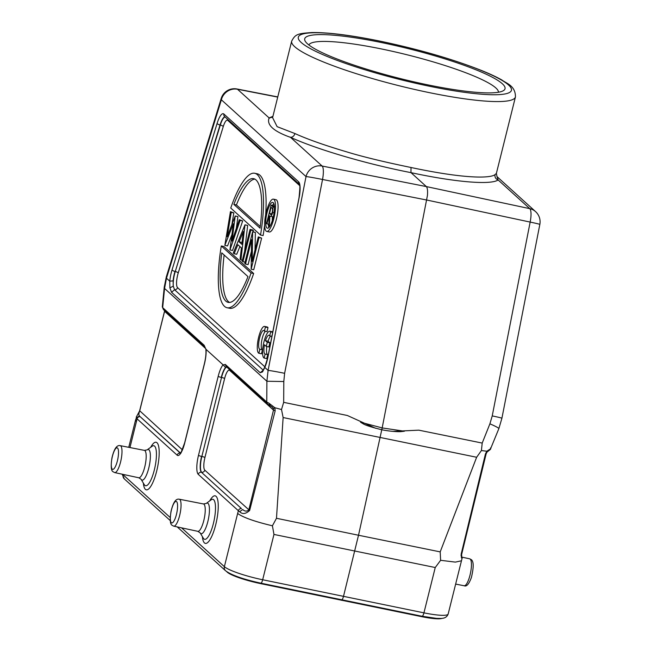 <?xml version="1.0" encoding="UTF-8"?>
<svg xmlns="http://www.w3.org/2000/svg" width="651" height="651" viewBox="0 0 651 651"><rect width="100%" height="100%" fill="white"/><g stroke="black" fill="none" stroke-linecap="round" stroke-linejoin="round"><path stroke-width="0.98" d="M226.67 571.643L227.345 572.253A28.554 4.288 14 0 0 260.53 583.597L421.726 616.684A28.554 4.288 14 0 0 441.988 618.352M128.752 447.318L135.554 420.041L136.417 421.628L137.068 418.829L136.344 417.966L139.517 415.891C138.622 415.232 138.671 413.621 139.656 411.074L164.809 310.112M272.191 407.046L267.594 404.1L226.109 366.464L225.279 364.422L223.285 365.008L205.911 349.237L204.145 345.25L162.669 307.622L162.424 306.597M239.682 511.719C242.375 514.436 245.687 514.03 249.634 510.498L275.186 410.765L273.501 410.114L248.772 510.058C246.688 511.596 244.662 511.409 242.693 509.489L239.682 511.719L238.372 510.726L237.639 513.46C243.132 517.472 254.728 521.589 272.411 525.796L273.965 534.438L262.67 579.756A4.394 1.131 101.7 0 1 260.823 583.166L422.035 616.245A4.394 1.204 -78.5 0 0 423.939 612.851A32.949 4.948 14 0 0 448.173 613.999L462.169 557.964L461.266 554.725M461.413 560.796L455.366 562.114L440.613 560.308L440.198 551.885L358.514 535.244L381.771 429.758M177.227 526.911L225.571 570.764A4.394 4.183 -47.8 0 1 224.375 566.663A32.949 4.948 14 0 0 262.67 579.756L423.939 612.851L435.242 567.526L440.613 560.308M341.433 599.766C342.109 600.01 342.792 598.904 343.476 596.454L358.514 535.244L276.48 518.286L272.411 525.796M341.303 600.295L341.417 599.831M276.48 518.286L283.128 417.551L476.638 457.262L481.406 450.549L482.204 443.079L418.813 430.165L392.83 431.377M275.186 410.765L274.836 407.721L281.509 409.528L283.128 417.551M223.285 365.008L225.547 367.571L227.158 367.034M163.499 309.648L162.669 307.622L164.557 288.434L166.485 278.221L221.373 99.79L306.019 176.576A13.728 13.069 -47.8 0 1 322.147 166.046L322.147 166.046A13.728 3.54 -78.8 0 1 322.538 179.481A13.728 0.456 -168.9 0 0 306.019 176.576L268.098 370.403L266.886 381.258L164.557 288.434A13.728 5.143 -174.4 0 1 164.247 287.107L162.302 306.898M135.554 420.05L136.344 417.966M490.488 447.961L490.813 448.653L490.284 449.515L486.956 452.144L486.142 453.853M486.631 452.331L486.818 451.224L490.813 448.653M481.406 450.549L486.818 451.224L485.451 453.91L486.069 453.739M485.451 453.91L461.209 553.92C461.282 557.874 461.559 559.014 462.031 557.337M476.638 457.262L440.198 551.885M375.66 428.293L347.325 415.484L283.673 402.342L281.509 409.528M277.765 96.918L236.956 88.975A13.728 3.735 -79 0 1 237.509 89.252L237.501 89.252A13.728 13.069 132.2 0 0 221.373 99.79A13.728 4.5 -162.9 0 1 221.218 98.415L166.322 276.838A13.728 4.5 17.1 0 0 166.485 278.221L169.765 281.199L169.878 287.864L171.555 292.291L260.229 372.738L262.516 371.908L264.811 367.416L268.098 370.403A13.728 0.456 11.1 0 1 284.625 373.308L322.538 179.481L426.763 200.028L530.15 222.081A13.728 3.768 -78 0 0 529.759 208.645L426.364 186.585C427.447 187.83 427.805 190.792 427.43 195.487L382.17 427.919L360.532 422.214L363.234 423.834C365.471 425.266 371.664 427.243 381.811 429.766C391.894 431.735 398.436 431.735 400.682 431.654L404.401 431.222L382.17 427.919L381.811 429.766M283.673 402.342L283.803 381.535L266.886 381.258L266.764 402.058L268.798 403.091L270.263 405.679M272.264 407.103L273.33 408.559L274.836 407.721L268.798 403.091M273.33 408.559L273.501 410.114L229.665 370.354A10.831 2.889 101.6 0 0 224.619 378.524L204.927 457.531A10.831 2.889 101.6 0 0 204.788 470.152L249.634 510.498M263.224 370.15L174.574 289.736L173.272 286.18L173.093 280.85L169.765 281.199A16.332 4.354 -78.4 0 1 171.237 272.785A16.332 4.354 -78.4 0 1 172.043 269.872A2.742 0.903 17.1 0 0 174.989 271.426A13.59 3.621 -78.4 0 0 174.313 273.851A13.59 3.621 -78.4 0 0 173.093 280.85M260.522 235.044L230.755 208.043A68.64 18.277 101.6 0 1 254.704 173.272A68.64 18.277 101.6 0 1 260.522 235.044L263.11 235.581A68.64 18.277 -78.4 0 0 264.64 225.026M265.624 215.107A68.64 18.277 -78.4 0 0 257.3 173.809L254.704 173.272M231.886 224.603L233.831 212.893L230.446 211.64L224.839 245.313L233.351 223.724L229.941 249.935L240.105 220.404L239.316 219.688L231.976 241.016L235.231 215.977L227.191 236.687L231.243 212.364L230.446 211.64M236.346 228.314L237.924 216.604L235.231 215.977M229.941 249.935L232.529 250.464L242.693 220.933L239.316 219.688M224.937 245.394L227.533 245.932L231.87 234.751M244.605 251.253L247.673 225.449L244.979 224.831L240.927 259.904L242.375 260.197M240.927 259.904L240.081 259.139L241.415 247.925L237.875 244.711L234.124 253.727L236.712 254.264L239.918 246.566M253.101 231.862L253.41 230.649L252.645 229.958L250.049 229.429L242.172 261.027L242.937 261.726L250.814 230.12L250.049 229.429M255.013 249.951L255.387 232.448L252.629 231.764L244.752 263.37L245.517 264.07L251.603 239.658L251.156 269.188L259.041 237.582L258.276 236.883L252.173 261.36L252.629 231.764M251.156 269.188L253.752 269.717L261.629 238.111L258.276 236.883M245.517 264.07L248.112 264.599L251.351 251.595M251.066 272.972A68.64 18.277 101.6 0 1 227.109 307.744L229.705 308.281A68.64 18.277 -78.4 0 0 253.654 273.501L223.895 246.501L221.299 245.972L251.066 272.972L253.654 273.501M266.755 231.422L269.343 231.959A16.47 4.386 -78.4 0 0 276.382 219.2A16.47 4.386 -78.4 0 0 275.967 199.686L273.371 199.149A16.47 4.386 101.6 0 1 273.794 218.671A16.47 4.386 101.6 0 1 266.755 231.422A16.47 4.386 101.6 0 1 266.332 211.9A16.47 4.386 101.6 0 1 273.371 199.149M260.05 228.167L233.847 204.39A63.147 16.82 -78.4 0 1 253.605 178.651A63.147 16.82 -78.4 0 1 260.05 228.167M233.847 204.39L236.435 204.927A63.147 16.82 101.6 0 1 254.858 179.115M236.435 204.927L260.262 226.54M233.831 212.893L231.243 212.364M237.924 216.604L235.328 216.075M242.693 220.933L240.105 220.404M247.673 225.449L245.077 224.912M244.979 224.831L233.278 252.962L234.124 253.727M241.838 244.337L239.072 241.83L243.36 231.52L241.838 244.337M242.034 242.693L242.237 240.984M241.667 242.359L239.072 241.83M253.41 230.649L250.814 230.12M245.053 262.158L242.937 261.726M255.387 232.448L252.791 231.911M261.629 238.111L259.041 237.582M227.109 307.744A68.64 18.277 101.6 0 1 221.299 245.972M221.763 252.857L247.974 276.626A63.147 16.82 -78.4 0 1 228.216 302.365A63.147 16.82 -78.4 0 1 221.763 252.857M229.551 302.438A63.147 16.82 101.6 0 1 224.147 255.013M273.046 217.995A13.175 3.507 -78.4 0 0 272.712 202.38A13.175 3.507 -78.4 0 0 267.081 212.584A13.175 3.507 -78.4 0 0 267.415 228.2A13.175 3.507 -78.4 0 0 273.046 217.995M268.904 227.508A13.175 3.507 101.6 0 1 268.334 224.139M272.549 205.35A13.175 3.507 101.6 0 1 273.811 203.6M274.331 206.123L271.158 205.065L266.56 223.505L266.951 223.854L269.075 215.343L268.863 225.596L269.351 226.027L269.872 216.075C270.71 217.125 271.638 215.929 272.663 212.478L272.948 207.01L274.397 207.303M269.872 216.075L273.306 216.889M272.24 220.827L272.452 216.791M274.616 206.383L272.028 205.854L271.158 205.065M272.028 205.846L272.956 206.985M269.937 226.149L269.351 226.027M268.936 224.261L266.951 223.854M271.239 214.391L269.547 213.455L271.076 207.311L271.89 208.051C272.598 208.271 272.728 209.622 272.273 212.12C271.532 214.415 270.889 215.115 270.336 214.203L270.84 214.513M271.63 213.886L269.547 213.455M496.371 173.426L515.446 96.918A115.308 17.3 -166 0 1 429.668 92.702A115.308 17.3 -166 0 1 291.681 41.119L272.598 117.652L277.114 126.66L294.96 133.561C307.215 139.151 324.458 145.254 346.69 151.862C362.257 156.647 383.699 161.855 411.025 167.502C466.23 179.245 490.805 178.228 495.02 174.614C494.654 177.218 495.696 179.001 498.145 179.961L496.99 176.608M269.123 117.937C266.405 124.837 273.542 131.307 290.525 137.361M290.216 137.068L322.147 166.046L426.364 186.585L410.814 172.474M492.229 415.908A13.728 0.456 11.1 0 1 501.913 418.251L539.834 224.424A13.728 0.456 -168.9 0 0 530.15 222.089L492.229 415.908L489.902 423.825L482.204 443.079M498.861 428.61A13.728 1.172 -158.2 0 0 489.902 423.825M411.017 167.502L410.96 172.637C455.147 182.174 490.976 185.177 498.145 179.936M497.022 176.649L496.371 173.443L495.02 174.614M381.502 42.551A103.232 15.494 -166 0 1 503.313 90.717A103.232 15.494 -166 0 1 401.13 78.779A103.232 15.494 -166 0 1 305.303 41.347A103.232 15.494 -166 0 1 381.502 42.551M294.96 133.561C294.097 136.018 292.625 137.271 290.533 137.337C317.338 149.543 366.814 164.052 410.96 172.637M272.932 116.317L269.132 117.921L272.712 117.188M165.354 311.121L164.703 311.414L205.472 348.407M162.302 306.857L163.482 309.656L204.935 347.26L205.911 349.237M498.463 92.239A97.74 14.664 14 0 0 381.437 48.947A97.74 14.664 14 0 0 308.867 44.968M265.462 340.685L267.276 342.328L266.259 346.422L264.444 344.778A9.61 2.555 -78.4 0 0 265.144 354.071L264.151 358.05A13.728 3.654 101.6 0 1 263.557 343.606A13.728 3.654 101.6 0 1 269.831 331.204A13.728 3.654 101.6 0 1 270.678 331.872L269.685 335.859A9.61 2.555 -78.4 0 0 269.001 335.241A9.61 2.555 -78.4 0 0 265.462 340.685L268.057 341.214L269.872 342.865L268.847 346.959L266.259 346.422M266.829 346.544A9.61 2.555 -78.4 0 0 267.732 354.6L265.144 354.071L267.732 354.6L266.739 358.587L264.151 358.05M269.831 331.204L272.427 331.741A13.728 3.654 101.6 0 1 272.777 331.888M270.726 336.071A9.61 2.555 -78.4 0 0 268.057 341.214M271.906 336.315L269.685 335.859M272.696 332.287L270.678 331.872M269.872 342.865L267.276 342.328M265.405 327.095L264.412 331.074A9.61 2.555 -78.4 0 0 263.736 330.464A9.61 2.555 -78.4 0 0 259.293 339.358A9.61 2.555 -78.4 0 0 259.871 349.286L258.878 353.273A13.728 3.654 101.6 0 1 258.284 338.821A13.728 3.654 101.6 0 1 264.558 326.428A13.728 3.654 101.6 0 1 265.405 327.095L268 327.624L267.008 331.611L264.412 331.074M265.462 331.294A9.61 2.555 -78.4 0 0 261.612 341.36A9.61 2.555 -78.4 0 0 262.459 349.815L259.871 349.286L262.467 349.815L261.466 353.802L258.878 353.273M264.558 326.428L267.154 326.957A13.728 3.654 101.6 0 1 268 327.624M496.982 176.6L535.586 211.624A13.728 13.069 -47.8 0 0 529.759 208.645L497.828 179.676M123.251 474.424L123.153 474.831A4.394 4.183 132.2 0 0 124.349 478.933L170.253 520.58M122.64 474.294A32.949 4.948 14 0 0 123.153 474.831L170.212 517.521M181.588 527.847L224.375 566.663L237.639 513.46M136.417 421.628L129.948 447.554M206.041 349.156A16.332 4.354 -78.4 0 1 204.455 363.86L184.754 442.875A16.332 4.354 -78.4 0 1 177.153 455.187L137.068 418.829A2.742 2.612 132.2 0 1 140.177 416.697L180.262 453.063A13.59 3.621 -78.4 0 0 180.376 453.153M223.171 364.698A16.332 4.354 -78.4 0 0 218.191 376.327L198.49 455.342A16.332 4.354 -78.4 0 0 198.286 474.359L238.372 510.726A2.742 2.612 -47.8 0 1 241.48 508.602L201.395 472.235L241.48 508.602M202.404 536.668A24.282 6.469 -78.4 0 0 207.824 542.421A24.282 6.469 -78.4 0 0 215.75 524.6A24.282 6.469 -78.4 0 0 217.589 499.415A24.282 6.469 -78.4 0 0 209.752 500.855M143.35 483.091A24.282 6.469 -78.4 0 0 148.77 488.844A24.282 6.469 -78.4 0 0 156.696 471.031A24.282 6.469 -78.4 0 0 158.535 445.845A24.282 6.469 -78.4 0 0 150.698 447.278M421.726 616.684L421.848 616.204M421.856 616.155A4.394 1.204 -78.5 0 0 422.035 616.245L436.512 618.377L440.76 618.45C444.625 618.45 447.099 616.961 448.173 613.999M435.242 567.526L273.965 534.438M260.644 583.125L260.53 583.597M204.788 470.152A2.742 2.612 -47.8 0 1 201.672 472.276A13.573 3.613 101.6 0 1 201.843 456.465L221.543 377.45L201.843 456.465A2.742 0.415 -166 0 1 204.927 457.531M198.49 455.342A2.742 0.415 14 0 0 201.574 456.408A13.59 3.621 -78.4 0 0 201.395 472.235A2.742 2.612 132.2 0 0 198.286 474.359M224.619 378.524A2.742 0.415 14 0 0 221.543 377.45A13.573 3.613 101.6 0 1 226.711 367.009M225.547 367.571A13.59 3.621 -78.4 0 0 221.275 377.393A2.742 0.415 -166 0 1 218.191 376.327M225.279 364.422L266.764 402.058L267.602 404.084M283.803 381.535L284.625 373.308M229.746 369.768A2.742 2.612 -47.8 0 1 229.665 370.354M224.945 116.871A13.59 3.621 -78.4 0 0 220.038 124.984L175.265 271.491A2.742 0.903 -162.9 0 1 178.203 273.046A10.831 2.889 101.6 0 0 177.666 274.974A10.831 2.889 101.6 0 0 177.528 287.596L264.908 366.855L264.811 367.424A16.332 4.354 -78.4 0 0 267.309 359.93A16.332 4.354 -78.4 0 0 267.984 356.903L299.102 197.823A16.332 4.354 -78.4 0 0 298.638 181.832L223.895 114.031A16.332 4.354 -78.4 0 0 217.1 123.43L172.043 269.872M262.931 370.639L264.892 366.847L267.984 356.903M262.516 371.908L262.98 370.565M260.229 372.738L263.248 370.183M177.528 287.596A2.742 2.612 -47.8 0 1 174.574 289.736L171.555 292.291M169.878 287.864L173.272 286.18A13.573 3.613 101.6 0 1 174.59 273.908A13.573 3.613 101.6 0 1 175.265 271.491L220.315 125.049A13.573 3.613 101.6 0 1 225.043 116.96M178.203 273.046L223.252 126.603A2.742 0.903 17.1 0 0 220.315 125.049L220.038 124.984A2.742 0.903 -162.9 0 1 217.1 123.43M223.895 114.031A2.742 2.612 132.2 0 0 224.644 116.594L299.314 184.339M299.102 197.823L299.004 197.831C300.038 188.285 300.135 183.785 299.297 184.306A2.742 2.612 -47.8 0 1 298.638 181.832M223.252 126.603A10.831 2.889 101.6 0 1 227.76 120.37L299.704 185.633M227.842 119.491A2.742 2.612 -47.8 0 1 227.76 120.37M274.055 212.763L272.663 212.478M269.441 118.23L237.501 89.252L277.725 97.089M429.741 86.306A109.816 16.478 -166 0 1 301.185 42.47A109.816 16.478 -166 0 1 380.013 41.192A109.816 16.478 -166 0 1 508.569 85.029A109.816 16.478 -166 0 1 429.741 86.306M204.975 347.276L204.145 345.25M204.455 363.86A2.742 0.415 -166 0 1 204.381 363.73C205.708 358.156 206.204 353.485 205.879 349.717M204.381 363.73L184.681 442.745A2.742 0.415 14 0 0 184.754 442.875M177.153 455.187A2.742 2.612 -47.8 0 1 180.262 453.063L180.433 453.088M140.177 416.697L180.473 453.047M139.786 410.854L182.337 449.792M464.057 585.729A13.752 3.662 -78.4 0 0 464.155 585.754A13.752 3.662 -78.4 0 0 470.274 574.052A13.752 3.662 -78.4 0 0 470.201 559.087A13.752 3.662 -78.4 0 0 469.762 558.835A13.752 3.662 -78.4 0 0 469.68 558.81L471.365 559.689C473.773 561.585 473.782 567.517 471.405 577.478C468.948 584.159 466.531 586.917 464.155 585.754L455.635 584.085M213.39 523.51A20.433 5.444 -78.4 0 0 211.209 499.789L206.155 503.475A15.616 4.158 101.6 0 1 207.832 521.597A15.616 4.158 101.6 0 1 207.555 522.663A15.616 4.158 101.6 0 1 200.557 533.372A15.616 4.158 101.6 0 1 200.134 532.835L203.324 538.214A20.433 5.444 -78.4 0 0 213.39 523.51M173.752 526.163L172.076 525.292C170.139 524.307 169.781 519.726 170.993 511.54C173.085 502.507 175.851 498.406 179.285 499.219A13.752 3.662 101.6 0 1 179.814 499.504A13.752 3.662 101.6 0 1 180.091 499.822A13.752 3.662 101.6 0 1 179.741 515.112A13.752 3.662 101.6 0 1 173.752 526.163L197.823 531.33A13.972 3.719 -78.4 0 0 203.56 521.467A13.972 3.719 -78.4 0 0 203.983 504.24A13.972 3.719 -78.4 0 0 203.438 503.947L206.155 503.475M176.592 501.612A11.002 2.929 101.6 0 1 176.812 501.864A11.002 2.929 101.6 0 1 176.323 514.917A11.002 2.929 101.6 0 1 171.327 522.72A11.002 2.929 101.6 0 1 171.107 522.468A11.002 2.929 101.6 0 1 171.587 509.416A11.002 2.929 101.6 0 1 176.592 501.612M114.698 472.593L113.022 471.723C111.085 470.738 110.727 466.149 111.939 457.962C114.031 448.938 116.798 444.828 120.232 445.65A13.752 3.662 101.6 0 1 120.761 445.935A13.752 3.662 101.6 0 1 121.037 446.252A13.752 3.662 101.6 0 1 120.687 461.543A13.752 3.662 101.6 0 1 114.698 472.593L138.769 477.761A13.972 3.719 -78.4 0 0 144.506 467.898A13.972 3.719 -78.4 0 0 144.929 450.663A13.972 3.719 -78.4 0 0 144.384 450.378L147.11 449.906A15.616 4.158 101.6 0 1 148.778 468.028A15.616 4.158 101.6 0 1 148.501 469.094A15.616 4.158 101.6 0 1 141.503 479.803A15.616 4.158 101.6 0 1 141.08 479.266L144.27 484.637A20.433 5.444 -78.4 0 0 154.336 469.932A20.433 5.444 -78.4 0 0 152.155 446.22L147.11 449.898M117.538 448.034A11.002 2.929 101.6 0 1 117.758 448.295A11.002 2.929 101.6 0 1 117.27 461.339A11.002 2.929 101.6 0 1 112.273 469.151A11.002 2.929 101.6 0 1 112.053 468.899A11.002 2.929 101.6 0 1 112.542 455.846A11.002 2.929 101.6 0 1 117.538 448.034M124.349 478.933L122.144 474.188M225.571 570.764C231.536 575.191 243.287 579.325 260.823 583.166M501.913 418.251L498.861 428.627L490.268 449.54M460.989 555.246L461.331 555.685L486.142 453.845M461.266 554.644L461.779 555.376M267.878 356.903L299.004 197.831M164.247 287.107L166.322 276.838M236.956 88.975A13.728 13.728 0 0 0 221.218 98.415M539.834 224.424A13.728 13.728 0 0 0 535.586 211.624M515.446 96.918C515.527 85.672 506.462 83.483 501.921 80.016C496.672 77.054 490.057 73.954 482.074 70.707C453.104 59.208 419.008 49.33 379.802 41.086C350.653 35.154 327.958 32.314 311.715 32.55C297.759 33.583 295.408 34.007 291.681 41.119M136.238 417.185L139.591 410.944L164.719 310.779M184.681 442.745L181.344 451.77L180.058 453.446L180.832 453.348M469.68 558.81L462.275 557.223M200.134 532.835L197.823 531.33M179.285 499.219L203.438 503.947M141.08 479.266L138.769 477.761M120.232 445.65L144.384 450.378"/></g></svg>

